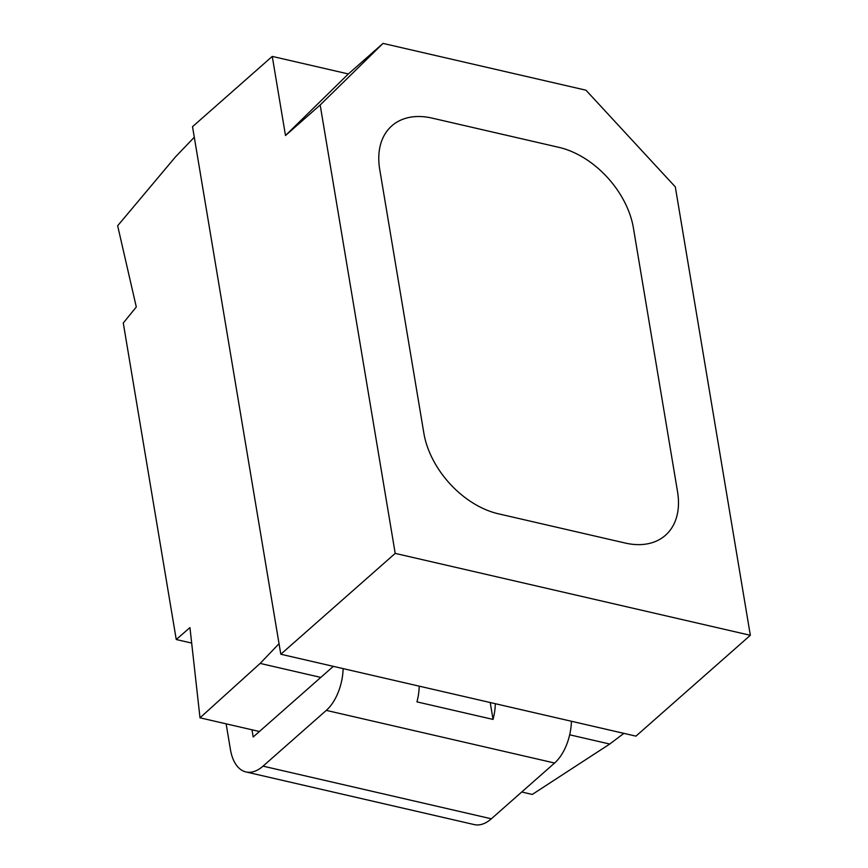 <?xml version="1.0" encoding="UTF-8"?>
<svg xmlns="http://www.w3.org/2000/svg" width="868" height="868" viewBox="0 0 868 868"><rect width="100%" height="100%" fill="white"/><g stroke="black" fill="none" stroke-linecap="round" stroke-linejoin="round"><path stroke-width="1.3" d="M226.125 723.836L230.421 749.496A46.557 25.356 -77 0 0 245.969 771.945A46.557 25.356 -77 0 0 263.037 766.14L326.303 710.382A38.8 21.125 -77 0 0 343.131 668.61M333.334 666.353L253.185 736.997L251.98 729.804M571.426 721.254A38.8 21.125 103 0 1 554.609 763.026L491.342 818.795A46.557 25.356 103 0 1 474.275 824.6L245.959 771.945M419.233 686.154A38.8 21.125 -77 0 1 416.944 701.876L493.046 719.42A38.8 21.125 -77 0 0 495.335 703.709M493.046 719.42L490.214 702.527M194.291 137.242L279.04 643.687L260.15 663.423L199.998 717.814L189.951 627.597L176.247 639.521L123.278 322.994L136.298 306.99L117.657 225.756L175.401 156.978L194.291 137.242L192.522 126.685L272.259 56.409L285.496 135.538L348.361 73.954L383.027 43.4L585.965 90.196L675.304 186.88L750.343 635.3L395.211 553.393L280.809 654.233L279.04 643.687M383.027 43.4L320.173 104.985L395.211 553.393M320.173 104.985L285.496 135.538M272.259 56.409L348.361 73.954M677.539 491.711A77.599 51.809 -131.4 0 1 656.447 541.057A77.599 51.809 -131.4 0 1 625.155 543.032L498.319 513.78L625.155 543.032A77.599 51.809 48.6 0 0 656.436 541.057A77.599 51.809 48.6 0 0 677.539 491.711L633.401 227.937A77.599 51.809 48.6 0 0 558.949 147.365L432.112 118.113A77.599 51.809 48.6 0 0 383.526 136.699A77.599 51.809 48.6 0 0 379.728 169.434L423.866 433.208A77.599 51.809 48.6 0 0 498.319 513.78A77.599 51.809 48.6 0 1 423.866 433.208L379.728 169.434A77.599 51.809 48.6 0 1 384.991 134.052L384.991 134.052A77.599 51.809 48.6 0 1 432.112 118.113L558.949 147.365A77.599 51.809 48.6 0 1 633.401 227.937L677.539 491.711M280.809 654.233L635.94 736.14L750.343 635.3M320.791 677.409L260.15 663.423M199.998 717.814L259.413 731.507M521.733 792.007L532.279 794.437L609.737 744.039L569.679 734.805M176.247 639.521L191.676 643.08M609.737 744.039L623.886 733.351M554.609 763.026L326.303 710.382M491.342 818.795L263.037 766.14"/></g></svg>

